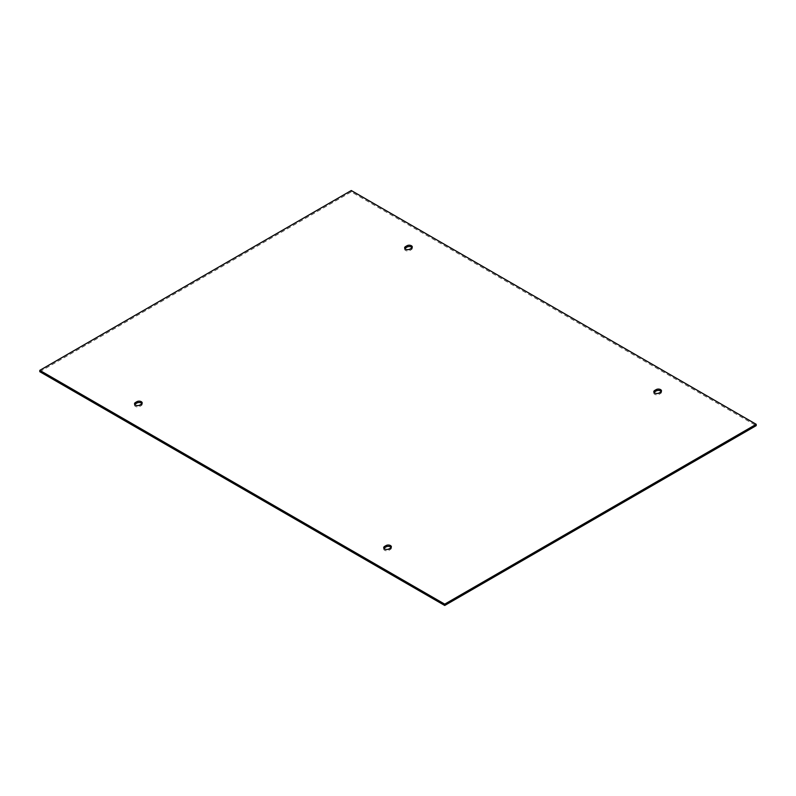 <?xml version="1.0" encoding="UTF-8"?>
<svg xmlns="http://www.w3.org/2000/svg" width="796" height="796" viewBox="0 0 796 796"><rect width="100%" height="100%" fill="white"/><g stroke="black" fill="none" stroke-linecap="round" stroke-linejoin="round"><path stroke-width="0.6" stroke-dasharray="3.98 2.98" d="M404.856 248.511A3.094 1.791 0 0 0 404.637 249.178A3.094 1.791 0 0 0 406.547 250.83A3.094 1.791 0 0 0 409.92 250.441L411.383 249.606A3.094 1.791 0 0 0 412.288 248.342A3.094 1.791 0 0 0 412.069 247.675M134.753 404.467A3.094 1.791 0 0 0 134.524 405.124A3.094 1.791 0 0 0 136.434 406.776A3.094 1.791 0 0 0 139.817 406.388L141.27 405.552A3.094 1.791 0 0 0 142.186 404.288A3.094 1.791 0 0 0 141.957 403.622M39.8 371.692L351.275 191.856L756.2 425.641M383.931 548.325A3.094 1.791 0 0 0 383.712 548.991A3.094 1.791 0 0 0 385.622 550.643A3.094 1.791 0 0 0 388.995 550.255L390.458 549.409A3.094 1.791 0 0 0 391.363 548.145A3.094 1.791 0 0 0 391.144 547.489M654.043 392.378A3.094 1.791 0 0 0 653.815 393.045A3.094 1.791 0 0 0 655.735 394.697A3.094 1.791 0 0 0 659.108 394.309L660.571 393.463A3.094 1.791 0 0 0 661.476 392.199A3.094 1.791 0 0 0 661.247 391.532M351.275 191.856L351.275 190.533M409.92 249.118L409.92 250.441M411.383 249.606L411.383 248.272M141.27 404.219L141.27 405.552M139.817 406.388L139.817 405.065M659.108 392.975L659.108 394.309M660.571 393.463L660.571 392.139M390.458 548.086L390.458 549.409M388.995 550.255L388.995 548.922M404.637 247.855L404.637 249.178M142.186 402.955L142.186 404.288M412.288 247.009L412.288 248.342M134.524 403.801L134.524 405.124M653.815 391.712L653.815 393.045M391.363 546.822L391.363 548.145M661.476 390.876L661.476 392.199M383.712 547.658L383.712 548.991"/><path stroke-width="1.19" d="M412.069 247.675A3.094 1.791 0 0 0 407.005 247.078L405.542 247.914A3.094 1.791 0 0 0 404.856 248.511M409.92 249.118A3.094 1.791 180 0 1 406.547 249.506A3.094 1.791 180 0 1 404.637 247.855A3.094 1.791 180 0 1 405.542 246.591L407.005 245.745A3.094 1.791 180 0 1 410.378 245.357A3.094 1.791 180 0 1 412.288 247.009A3.094 1.791 180 0 1 411.383 248.272L409.92 249.118M141.27 404.219L139.817 405.065A3.094 1.791 180 0 1 136.434 405.453A3.094 1.791 180 0 1 134.524 403.801A3.094 1.791 180 0 1 135.429 402.537L136.892 401.691A3.094 1.791 180 0 1 140.265 401.303A3.094 1.791 180 0 1 142.186 402.955A3.094 1.791 180 0 1 141.27 404.219M141.957 403.622A3.094 1.791 0 0 0 136.892 403.025L135.429 403.861A3.094 1.791 0 0 0 134.753 404.467M756.2 424.308L756.2 425.641L444.725 605.467L39.8 371.692L39.8 370.359L351.275 190.533L756.2 424.308L444.725 604.144L39.8 370.359M391.144 547.489A3.094 1.791 0 0 0 386.08 546.882L384.617 547.728A3.094 1.791 0 0 0 383.931 548.325M661.247 391.532A3.094 1.791 0 0 0 656.183 390.935L654.73 391.781A3.094 1.791 0 0 0 654.043 392.378M390.458 548.086L388.995 548.922A3.094 1.791 180 0 1 385.622 549.31A3.094 1.791 180 0 1 383.712 547.658A3.094 1.791 180 0 1 384.617 546.394L386.08 545.558A3.094 1.791 180 0 1 389.453 545.17A3.094 1.791 180 0 1 391.363 546.822A3.094 1.791 180 0 1 390.458 548.086M654.73 390.448L656.183 389.612A3.094 1.791 180 0 1 659.566 389.224A3.094 1.791 180 0 1 661.476 390.876A3.094 1.791 180 0 1 660.571 392.139L659.108 392.975A3.094 1.791 180 0 1 655.735 393.363A3.094 1.791 180 0 1 653.815 391.712A3.094 1.791 180 0 1 654.73 390.448L654.73 391.781M444.725 605.467L444.725 604.144M405.542 246.591L405.542 247.914M407.005 247.078L407.005 245.745M136.892 401.691L136.892 403.025M135.429 403.861L135.429 402.537M656.183 390.935L656.183 389.612M386.08 545.558L386.08 546.882M384.617 547.728L384.617 546.394"/></g></svg>

